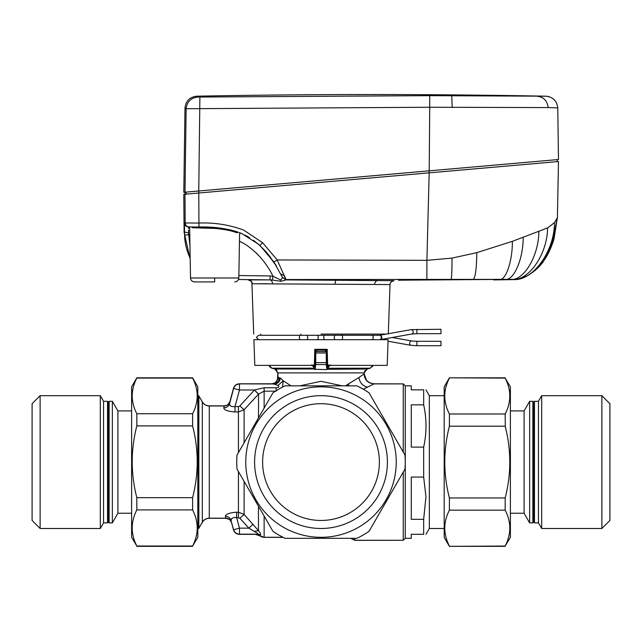 <?xml version="1.0" encoding="UTF-8"?>
<svg xmlns="http://www.w3.org/2000/svg" width="642" height="642" viewBox="0 0 642 642"><rect width="100%" height="100%" fill="white"/><g stroke="black" fill="none" stroke-linecap="round" stroke-linejoin="round"><path stroke-width="0.96" d="M557.272 159.625L557.2 161.648L557.272 159.625L198.755 190.995L199.895 97.03L429.723 95.658L545.957 96.188C552.955 97.006 556.887 100.914 557.762 107.904L558.476 159.521L183.805 192.303L184.992 107.888C185.867 100.898 189.799 96.998 196.797 96.18C313.184 93.989 429.57 93.989 545.957 96.188L537.619 96.356C543.702 97.111 547.225 100.85 548.204 107.575L557.762 107.904C556.887 100.914 552.947 97.006 545.957 96.188M188.708 193.884L189.751 193.796M185 192.199L185.089 194.205L185 192.199M516.04 279.358L285.915 279.543L277.224 259.954L426.906 260.331L429.177 172.85L198.787 193.009L198.94 223.047C214.316 222.421 229.21 224.764 243.639 230.077L262.53 242.636L277.224 259.954L273.917 262.064L264.721 250.324L257.819 243.703M550.932 162.193L552.939 162.025M554.014 161.928L555.547 161.792M555.699 161.776L556.622 161.696M429.169 170.836L429.161 172.85L548.741 162.386M199.895 97.03L197.929 97.022C190.931 97.841 186.999 101.749 186.124 108.731L429.723 107.254L429.209 170.836M429.723 95.658L429.723 107.254L548.204 107.575M558.476 159.521L557.762 107.904M197.929 97.022L196.797 96.18M314.363 365.378L254.818 365.378L314.363 365.378L314.781 349.328L327.219 349.328L327.637 365.378L387.206 365.378L388.105 339.698L253.895 339.698L254.794 365.378M321 349.328L314.781 349.328M300.938 334.081L300.938 335.284M341.062 334.081L341.062 335.284M321 334.081L386.492 334.081M240.686 233.094L239.586 233.824L238.816 277.978L214.669 277.978L214.669 281.918L194.534 281.918C192.135 281.694 190.794 280.377 190.522 277.978L189.647 227.733L188.844 226.947M276.429 277.962L272.986 276.229L272.264 280.024L280.899 281.276L280.297 279.735L276.654 278.09M252.41 283.772L390.023 284.558L388.298 334.081M257.338 283.764L267.995 283.756M239.458 241.183L245.356 244.353C257.394 252.483 266.607 263.108 272.986 276.229L270.081 275.94L270.041 279.888L238.487 279.487M272.264 280.024L269.784 279.888C271.414 280.145 272.336 281.437 272.553 283.756M237.05 232.829L235.823 232.396C230.968 230.59 223.986 229.266 214.893 228.416L192.183 227.741M280.899 281.276L286.083 279.904L282.472 277.561L286.083 279.904L394.027 280.69C391.291 281.373 389.959 282.665 390.031 284.567M280.297 279.735L281.188 279.519L282.472 277.561M276.558 266.253L265.435 251.102L270.755 257.586M400.391 280.169L493.538 279.463L398.417 280.193M266.615 279.888L264.223 279.88M256.784 279.888L251.375 279.896M248.558 279.896L269.784 279.888M227.838 229.33L215.022 227.637L196.171 226.971M194.277 226.963L192.592 226.955M190.257 226.947L189.43 226.947M237.131 231.77L230.277 229.852M249.537 237.644L246.624 235.943M242.475 233.865L240.638 233.078M276.052 265.427L274.648 263.188M260.106 245.725L258.068 243.92M248.759 237.171L245.124 235.141M218.521 227.95L216.667 227.774M213.609 227.533L212.703 227.469M201.042 227.035L200.424 227.019M258.349 244.161L241.753 233.544C229.17 228.753 214.91 226.57 198.964 227.003L189.173 226.947C186.774 226.698 185.442 225.382 185.161 222.983L184.992 194.213L183.797 194.317L184.11 232.308L190.201 259.207L184.11 232.308L184.495 232.019L184.583 234.964L188.596 234.836L188.507 232.958L189.96 245.645M295.705 279.623L285.915 279.543L282.311 277.208L273.917 262.064L260.299 245.91M241.865 233.592L242.411 233.832M199.879 227.011L203.065 227.075M204.501 227.107L221.514 228.303M230.655 229.94L231.602 230.165M493.546 279.912L512.292 279.639M286.083 279.904L284.446 275.723L280.811 274.07L281.324 275.121M189.173 226.947L188.563 226.947L188.475 228.536M188.612 226.947L189.39 226.947M548.003 253.815L554.046 238.704L557.425 217.189L551.671 245.774L548.701 252.483L543.918 260.548M557.408 217.734L558.476 161.535L557.408 217.734M513.135 279.631L520.574 278.467C524.827 278.355 538.662 269.528 543.862 260.636L553.508 240.268L557.425 217.189L558.476 161.535L184.992 194.213L185.161 222.983L198.94 223.047L198.964 227.003M534.89 270.643L543.862 260.636C547.353 255.757 550.395 249.594 552.987 242.13L554.046 238.704L557.417 217.341M426.858 279.768L426.906 260.331L452.024 258.108L476.789 252.651L512.356 241.336L547.594 227.918L554.455 222.654L557.176 218.047M253.51 240.325L259.874 245.509L262.53 242.636L277.224 259.954M416.899 329.266L416.899 333.68L440.974 333.68L440.974 329.266L411.016 329.659A2.207 1.814 79.9 0 1 411.795 334L380.337 339.634A2.207 1.814 -100.1 0 0 379.558 335.284L379.558 335.284A2.207 1.782 90 0 1 381.332 337.379A2.207 1.782 90 0 1 379.55 339.698L380.337 339.634A2.207 1.814 -100.1 0 1 379.936 339.65M416.899 345.717L440.974 345.717L440.974 341.303L416.899 341.303L416.899 345.717L411.016 345.332A2.207 1.814 100.1 0 1 411.795 340.99L416.899 341.303M405.262 538.317L405.262 385.842L411.281 385.842L411.281 389.855L423.664 389.855C426.769 389.855 426.769 389.855 423.664 389.855C426.769 389.855 426.769 389.855 423.664 389.855L423.664 404.837C426.769 418.921 426.769 433.013 423.664 447.105L423.664 477.062L425.967 496.723L423.664 519.33L423.664 534.304C426.769 534.304 426.769 534.304 423.664 534.304C426.769 534.304 426.769 534.304 423.664 534.304L411.281 534.304L411.281 538.317L405.262 538.317L403.216 540.363M444.184 528.486L429.337 528.486L429.337 395.673L425.975 389.855M423.664 404.837L411.281 404.837L411.281 447.105L423.664 447.105M423.664 477.062L411.281 477.062L411.281 519.33L423.664 519.33M254.208 390.24L239.851 405.937L244.104 409.74L258.461 394.204L254.433 389.999L264.135 387.76L276.164 387.76L276.164 391.195M258.461 417.926L258.59 394.052L254.433 389.999L239.458 389.999L235.012 406.595L238.431 406.595L238.431 452.626M313.392 365.073L314.572 369.086L315.102 369.294L315.712 364.576A2.006 1.934 -172.6 0 1 314.981 364.439L314.981 352.169L315.784 352.972L326.216 352.972L326.216 351.551L315.784 351.551L315.712 364.576L326.288 364.576L326.898 369.294L367.023 369.014L370.105 368.187L372.938 365.378M314.981 353.044L314.981 352.306L315.712 353.044L314.981 353.044L314.981 362.642L326.288 362.642L326.288 364.576A2.006 1.934 -7.4 0 0 327.019 364.439L327.019 366.927L328.584 364.913M330.261 364.817L327.741 368.187L327.893 369.014L326.754 369.575L315.102 369.294L326.754 369.575M328.608 365.073L327.292 368.259L370.105 368.187M258.59 394.052L264.135 391.195L275.442 391.195M327.292 368.259L327.428 369.086M244.104 442.795L244.104 409.74L238.431 411.963L235.012 411.963L235.012 406.595C231.232 406.9 229.427 405.896 229.587 403.585L230.021 401.515C229.09 404.308 227.148 405.8 224.21 405.977L223.777 407.839C226.73 407.71 228.664 406.29 229.587 403.585L233.64 388.442L239.458 389.999L239.458 383.98C236.513 384.157 234.579 385.641 233.64 388.442L230.021 401.515M290.987 385.842L283.266 380.802L278.002 385.401C279.559 386.685 278.941 387.471 276.164 387.76M278.002 385.401L273.516 383.948C277.039 383.587 278.981 381.581 279.326 377.929L280.265 377.961L283.266 380.802L282.472 387.142M327.268 351.19L327.019 353.044L326.288 353.044L326.288 362.642L327.019 362.642L327.019 364.439L327.019 353.044M314.981 362.642L314.981 366.927L313.416 364.913M239.851 518.23L236.625 517.572L236.625 512.204C229.403 512.757 225.655 514.138 225.382 516.328C228.343 516.457 230.277 517.877 231.2 520.582C231.04 518.271 232.845 517.267 236.625 517.572L239.458 528.149L248.855 528.149L239.851 518.23L244.104 514.427L258.461 530.637C260.275 532.924 260.965 534.345 260.532 534.922L257.827 534.168C258.59 533.975 257.386 533.053 254.208 531.399L258.461 530.637L258.461 506.241M254.208 531.399L248.855 528.149L253.108 524.233M244.104 481.372L244.104 514.427L238.431 512.204L238.431 517.572M314.708 368.259L311.739 364.817M314.572 369.086L314.107 369.014L314.259 368.187L271.895 368.187L269.062 365.378M367.023 369.014L364.046 372.89L277.954 372.89L274.977 369.014L314.107 369.014L315.246 369.575M342.21 385.842L321 381.292L299.79 385.842M280.265 377.961C279.92 381.613 278.026 383.619 274.575 383.98L239.37 383.868C236.425 384.044 234.49 385.529 233.552 388.322M345.621 385.842L348.389 383.94L349.007 385.842M223.777 407.839C224.042 410.029 227.79 411.41 235.012 411.963M314.981 352.169L314.732 351.19M314.981 350.933L315.784 350.131L314.981 351.334A2.006 1.156 -135 0 1 315.784 351.551L317.204 350.131L327.243 350.131M367.657 387.174C362.826 386.043 359.889 382.841 358.854 377.568L364.046 373.877C364.64 379.968 367.986 383.306 374.069 383.892L363.324 389.221M358.854 377.568L348.389 383.94M364.046 372.89L364.046 373.877M274.977 369.014L271.895 368.187M277.954 376.886L277.665 379.286L279.326 377.929L277.954 376.886L277.954 372.89M277.665 379.286C276.758 382.15 274.808 383.683 271.807 383.868L239.37 383.868M283.13 537.354L264.135 537.354L255.452 534.345L239.346 534.345C236.384 534.168 234.434 532.675 233.495 529.859L231.585 522.732C230.663 519.956 228.737 518.479 225.815 518.295L209.268 518.295C206.259 518.399 203.947 519.731 202.358 522.291L198.723 528.43L198.723 395.737L202.318 401.964C203.923 404.54 206.243 405.88 209.268 405.977L224.21 405.977M327.019 350.933L326.216 350.131L327.019 350.933M315.784 350.131L314.757 350.131M327.019 351.334A2.006 1.156 -45 0 0 326.216 351.551L324.796 350.131L326.216 350.131M384.004 505.439L398.313 480.641M398.313 443.526L384.004 418.728M374.069 383.892L403.256 383.892L403.256 452.08M403.256 383.892L374.166 383.796C368.091 383.202 364.76 379.871 364.175 373.805L366.438 380.144M372.368 366.775L373.058 365.378L370.201 368.227L367.12 369.046L364.175 372.89L364.175 373.805M351.142 538.317L354.761 540.275L403.256 540.275L354.761 540.363L351.238 538.518M264.135 516.072L264.135 537.266L282.945 537.266M264.135 537.266L259.191 535.564L260.532 534.922M259.191 535.564L255.484 534.28L257.827 534.168L239.458 534.168L239.458 528.149L233.64 529.706C234.579 532.499 236.513 533.992 239.458 534.168L255.484 534.28M225.382 516.328L225.815 518.19C228.761 518.367 230.703 519.859 231.634 522.652L233.552 529.827C234.49 532.619 236.425 534.104 239.37 534.28M209.268 405.977L209.268 518.19L225.815 518.19M209.268 518.19C206.243 518.287 203.923 519.627 202.318 522.203L198.843 528.23L198.843 395.937M198.723 395.737L202.358 401.876C203.947 404.436 206.259 405.768 209.268 405.864L224.202 405.864C227.124 405.688 229.05 404.211 229.972 401.435L233.495 388.29C234.434 385.473 236.384 383.98 239.346 383.796L271.718 383.796C274.664 383.619 276.598 382.126 277.505 379.318L277.825 372.89L274.88 369.046L271.799 368.227L268.942 365.378M271.799 368.227L269.632 366.775M276.983 370.434L274.88 369.046M275.603 382.367L277.505 379.318L277.825 376.814M271.718 383.796L274.511 383.105M224.202 405.864L226.851 405.246M227.99 404.508L229.972 401.435M202.358 401.876C203.947 404.436 206.259 405.768 209.268 405.864M364.969 370.498L364.175 372.89M403.256 472.087L403.256 540.275M209.268 518.295C206.259 518.399 203.947 519.731 202.358 522.291M231.585 522.732L230.053 520.06M229.218 519.362L225.815 518.295M259.151 535.629L255.452 534.345M264.135 537.354L261.117 536.768M136.826 413.737L136.826 425.903C130.679 449.833 130.679 473.756 136.826 497.678L136.826 509.9C130.679 521.938 130.679 533.983 136.826 546.021L131.61 537.314L131.61 386.845L136.826 377.817L192.6 377.817L197.816 386.845L197.816 537.314L192.6 546.021C198.747 533.983 198.747 521.938 192.6 509.9L192.6 497.678C198.747 473.756 198.747 449.833 192.6 425.903L192.6 413.737C198.747 401.86 198.747 389.975 192.6 378.09L136.826 378.09C130.679 389.975 130.679 401.86 136.826 413.737L192.6 413.737M136.826 546.021L192.6 546.021M136.826 509.9L192.6 509.9M136.826 497.678L192.6 497.678M136.826 425.903L192.6 425.903M131.61 410.92L117.911 410.92L117.911 513.239L131.61 513.239M117.911 513.239L112.35 522.869L112.35 401.29L117.911 410.92M109.14 522.869L108.338 522.066L108.338 402.093L109.14 401.29L109.14 522.869L112.35 522.869M108.338 522.066L107.535 522.869L107.535 401.29L108.338 402.093M107.535 401.29L103.555 401.29L103.555 522.869L107.535 522.869M40.125 528.486L32.1 520.461L32.1 403.698L40.125 395.673L40.125 528.486L100.312 528.486L100.312 395.673L103.555 401.29M449.256 378.411L449.4 378.114C443.253 390.079 443.253 402.044 449.4 414.002L449.256 413.713M444.762 396.347L444.762 395.769M505.31 426.729L505.174 414.002C511.321 402.044 511.321 390.079 505.174 378.114L510.39 386.845L510.39 537.314L505.174 546.053C511.321 534.088 511.321 522.123 505.174 510.165L505.174 497.975C511.321 474.045 511.321 450.122 505.174 426.192L449.4 426.192C443.253 450.122 443.253 474.045 449.4 497.975L449.264 497.438M505.174 546.342L449.4 546.342L444.184 537.314L444.184 386.845L449.4 377.817L505.174 378.114M505.174 414.002L449.4 414.002L449.4 426.192M505.551 510.936L505.174 510.165L449.4 510.165C443.253 522.123 443.253 534.088 449.4 546.053L449.063 545.371M505.174 546.053L449.4 546.342M505.174 497.975L449.4 497.975L449.4 510.165M510.39 513.239L524.089 513.239L524.089 410.92L510.39 410.92M524.089 410.92L529.65 401.29L529.65 522.869L524.089 513.239M532.86 401.29L533.663 402.093L533.663 522.066L532.86 522.869L532.86 401.29L529.65 401.29M533.663 402.093L534.465 401.29L534.465 522.869L533.663 522.066M534.465 522.869L538.445 522.869L538.445 401.29L534.465 401.29M601.875 395.673L609.9 403.698L609.9 520.461L601.875 528.486L601.875 395.673L541.688 395.673L541.688 528.486L538.445 522.869M404.966 469.117L369.078 531.279A84.263 84.263 0 0 1 356.888 538.317L285.112 538.317A84.263 84.263 0 0 1 272.922 531.279L237.034 469.117A84.263 84.263 0 0 1 237.034 455.042L272.922 392.88A84.263 84.263 0 0 1 285.112 385.842L356.888 385.842A84.263 84.263 0 0 1 369.078 392.88L404.966 455.042A84.263 84.263 0 0 1 404.966 469.117M357.072 396.058A75.234 75.234 0 0 1 387.022 498.152A75.234 75.234 0 0 1 284.928 528.109A75.234 75.234 0 0 1 254.978 426.015A75.234 75.234 0 0 1 357.072 396.058M379.278 493.923A66.407 66.407 0 0 1 289.165 520.357A66.407 66.407 0 0 1 262.722 430.244A66.407 66.407 0 0 1 352.835 403.802A66.407 66.407 0 0 1 379.278 493.923M372.232 490.071A58.382 58.382 0 0 1 293.009 513.319A58.382 58.382 0 0 1 269.768 434.096A58.382 58.382 0 0 1 348.991 410.848A58.382 58.382 0 0 1 372.232 490.071M186.196 192.094L186.268 194.101M198.779 190.995L198.779 193.009M549.319 96.733L546.96 96.252M452.201 107.455L451.751 95.81M184.992 192.199L186.124 108.731L184.992 107.888M239.458 241.167L244.201 243.655M256.399 253.133L258.71 255.508M335.79 280.129L334.963 283.997M377.793 280.498C375.971 280.747 374.936 282.039 374.679 284.374M214.669 277.978L190.522 277.978M238.856 275.546L270.081 275.94M248.398 279.896C250.717 280.153 252.025 281.445 252.33 283.772M189.775 234.836L188.596 234.836M188.499 227.525L188.563 226.947C186.172 226.698 184.832 225.382 184.559 222.983L184.495 223.641M188.499 232.677L188.491 231.826M188.475 230.197L188.507 232.958L184.495 232.019L184.559 222.983L185.161 222.983M184.583 234.964C184.736 242.901 186.613 250.677 190.233 258.301M512.557 279.607L515.831 279.382M513.135 279.511C532.627 281.485 554.568 251.303 554.455 222.654M512.364 279.43C528.815 281.148 547.393 253.991 547.594 227.918M510.583 279.398C523.848 280.971 538.742 255.805 538.855 231.65M505.326 279.374C513.905 280.771 523.366 258.501 523.182 237.363M499.701 279.374C505.888 280.65 512.629 260.411 512.356 241.336M473.122 279.495C475.393 277.673 476.621 268.725 476.789 252.651M450.981 279.623C451.679 278.138 452.032 270.972 452.024 258.108M371.477 339.698A2.207 1.782 -90 0 0 373.259 337.379A2.207 1.782 -90 0 0 371.477 335.284L341.833 335.284A2.207 0.738 90 0 1 342.571 337.379A2.207 0.738 90 0 1 341.833 339.698M335.597 339.698A2.207 1.34 -90 0 1 334.249 337.379A2.207 1.34 -90 0 1 335.597 335.284L341.833 335.284M325.029 339.698A2.207 1.34 -90 0 1 323.688 337.379A2.207 1.34 -90 0 1 325.029 335.284L316.971 335.284A2.207 1.34 90 0 1 318.312 337.379A2.207 1.34 90 0 1 316.971 339.698M306.403 339.698A2.207 1.34 -90 0 0 307.751 337.379A2.207 1.34 -90 0 0 306.403 335.284L316.971 335.284M300.167 339.698A2.207 0.738 -90 0 1 299.429 337.379A2.207 0.738 -90 0 1 300.167 335.284L258.606 335.284L260.812 335.284L260.812 334.081M264.135 408.095L264.135 387.76M239.851 405.937L238.431 406.595M327.019 352.306L326.216 352.972L327.019 352.169M347.595 385.842L347.153 384.686M238.431 471.541L238.431 512.204L236.625 512.204M231.634 522.652L233.552 529.827M273.516 383.948L271.807 383.868M202.318 401.964L202.318 522.203M351.928 538.317L351.928 539.103M354.761 538.317L354.761 540.275M381.188 334.081L381.188 334.996M247.989 279.896C250.701 280.61 252.025 281.902 251.945 283.772L253.702 334.081M238.816 277.978C238.543 280.377 237.203 281.694 234.803 281.918M517.364 279.166L518.359 278.989M518.415 278.973L526.769 276.076L529.546 274.535M183.797 194.317L184.11 232.308L183.797 194.317M411.016 329.659L386.741 334M386.283 334.081L379.558 335.284L371.477 335.284M335.597 335.284L325.029 335.284M392.278 337.491L411.795 340.99M416.899 333.68L411.795 334M258.606 335.284L256.399 337.379L258.606 339.698M388.049 341.223L411.016 345.332M429.337 395.673L444.184 395.673M429.337 528.486L425.975 534.304M405.262 385.842L403.216 383.796M198.771 395.673L197.816 395.673M198.771 528.486L197.816 528.486M136.826 546.342L192.6 546.342M109.14 401.29L112.35 401.29M40.125 395.673L100.312 395.673M103.555 522.869L100.312 528.486M505.174 377.817L449.4 377.817M532.86 522.869L529.65 522.869M601.875 528.486L541.688 528.486M538.445 401.29L541.688 395.673M300.167 335.284L306.403 335.284"/></g></svg>
